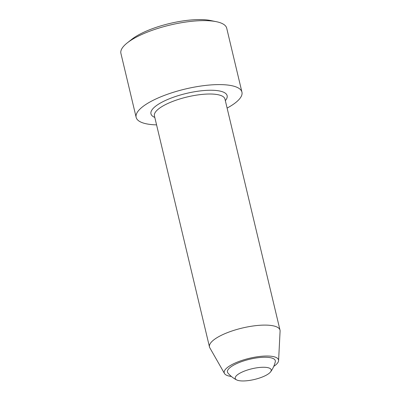 <?xml version="1.0" encoding="UTF-8"?>
<svg xmlns="http://www.w3.org/2000/svg" width="401" height="401" viewBox="0 0 401 401"><rect width="100%" height="100%" fill="white"/><g stroke="black" fill="none" stroke-linecap="round" stroke-linejoin="round"><path stroke-width="0.6" d="M270.58 371.872A27.188 27.188 0 0 0 275.281 361.777A24.591 7.313 166.6 0 0 261.913 357.356A24.591 7.313 166.6 0 0 235.247 364.303A24.591 7.313 166.6 0 0 227.958 373.05A27.188 27.188 0 0 0 236.71 379.942A18.486 5.499 166.6 0 0 254.49 379.456A18.486 5.499 166.6 0 0 270.58 371.872A18.486 5.499 166.6 0 0 262.68 367.271A18.486 5.499 166.6 0 0 241.096 372.559A18.486 5.499 166.6 0 0 236.71 379.942M273.768 366.364A27.915 8.301 166.6 0 0 278.59 360.624A27.915 8.301 166.6 0 0 249.447 358.293A27.915 8.301 166.6 0 0 224.49 373.511A27.915 8.301 166.6 0 0 231.222 376.444A27.915 8.301 166.6 0 0 231.382 376.464M278.59 360.624L280.088 331.076A36.25 10.782 166.6 0 0 280.008 330.133A36.25 10.782 166.6 0 0 270.911 325.447A36.25 10.782 166.6 0 0 230.841 331.376A36.25 10.782 166.6 0 0 209.477 346.935A36.25 10.782 166.6 0 0 209.828 347.812L224.49 373.511M156.575 124.881A54.376 16.17 -13.4 0 1 149.794 124.385A54.376 16.17 -13.4 0 1 136.15 117.358L120.912 53.383A54.376 16.17 -13.4 0 1 127.247 42.907A54.376 16.17 -13.4 0 1 213.061 21.148A54.376 16.17 -13.4 0 1 216.324 21.684A54.376 16.17 -13.4 0 1 226.705 28.18L241.943 92.15A54.376 16.17 -13.4 0 1 227.106 108.08M127.247 42.907L131.819 39.293A48.1 14.306 -13.4 0 1 207.723 20.05A48.1 14.306 -13.4 0 1 210.615 20.521L216.324 21.684M136.15 117.358A54.376 16.17 -13.4 0 1 185.302 89.022A54.376 16.17 -13.4 0 1 241.943 92.15M209.477 346.935L154.425 115.849A36.25 10.782 -13.4 0 1 175.788 100.285A36.25 10.782 -13.4 0 1 215.858 94.36A36.25 10.782 -13.4 0 1 224.956 99.047L280.008 330.133M154.801 117.433A39.153 11.644 -13.4 0 1 167.558 99.528A39.153 11.644 -13.4 0 1 217.307 90.621A39.153 11.644 -13.4 0 1 225.332 100.631"/></g></svg>
